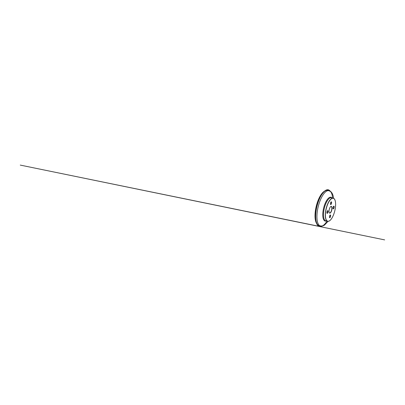 <?xml version="1.0" encoding="UTF-8"?>
<svg xmlns="http://www.w3.org/2000/svg" width="405" height="405" viewBox="0 0 405 405"><rect width="100%" height="100%" fill="white"/><g stroke="black" fill="none" stroke-linecap="round" stroke-linejoin="round"><path stroke-width="0.61" d="M329.305 212.802A3.478 1.296 103.6 0 0 331.801 209.987A3.478 1.296 103.6 0 0 330.763 206.545A3.478 1.296 103.6 0 0 329.265 209.456A3.478 1.296 103.6 0 0 329.265 212.731A3.478 1.296 103.6 0 0 329.305 212.802M333.067 208.757A1.402 0.521 103.6 0 0 334.074 207.623A1.402 0.521 103.6 0 0 333.654 206.236A1.402 0.521 103.6 0 0 333.052 207.406A1.402 0.521 103.6 0 0 333.052 208.727A1.402 0.521 103.6 0 0 333.067 208.757M326.997 213.217A1.402 0.521 103.6 0 0 327.999 212.083A1.402 0.521 103.6 0 0 327.584 210.696A1.402 0.521 103.6 0 0 326.977 211.871A1.402 0.521 103.6 0 0 326.982 213.187A1.402 0.521 103.6 0 0 326.997 213.217M329.548 217.561A1.402 0.521 103.6 0 0 330.551 216.427A1.402 0.521 103.6 0 0 330.136 215.04A1.402 0.521 103.6 0 0 329.528 216.214A1.402 0.521 103.6 0 0 329.533 217.531A1.402 0.521 103.6 0 0 329.548 217.561M330.52 204.414A1.402 0.521 103.6 0 0 331.523 203.28A1.402 0.521 103.6 0 0 331.108 201.887A1.402 0.521 103.6 0 0 330.5 203.062A1.402 0.521 103.6 0 0 330.5 204.383A1.402 0.521 103.6 0 0 330.52 204.414M330.698 206.596A3.336 1.245 -76.4 0 1 331.184 206.489A3.336 1.245 -76.4 0 1 331.604 210.023A3.336 1.245 -76.4 0 1 329.609 212.974A3.336 1.245 -76.4 0 1 329.23 212.65M333.016 208.641A1.261 0.471 103.6 0 0 333.138 208.727A1.261 0.471 103.6 0 0 333.892 207.608A1.261 0.471 103.6 0 0 333.73 206.277A1.261 0.471 103.6 0 0 333.588 206.292M329.498 217.45A1.261 0.471 103.6 0 0 329.614 217.531A1.261 0.471 103.6 0 0 330.369 216.417A1.261 0.471 103.6 0 0 330.207 215.08A1.261 0.471 103.6 0 0 330.065 215.101M326.946 213.101A1.261 0.471 103.6 0 0 327.063 213.187A1.261 0.471 103.6 0 0 327.756 212.296A1.261 0.471 103.6 0 0 327.802 210.858A1.261 0.471 103.6 0 0 327.655 210.737A1.261 0.471 103.6 0 0 327.513 210.757M330.465 204.297A1.261 0.471 103.6 0 0 330.586 204.378A1.261 0.471 103.6 0 0 331.275 203.487A1.261 0.471 103.6 0 0 331.325 202.049A1.261 0.471 103.6 0 0 331.179 201.928A1.261 0.471 103.6 0 0 331.037 201.948M321.469 226.177C319.444 226.952 317.945 226.299 316.963 224.228C315.186 221.196 315.176 212.696 317.211 205.441C318.138 201.968 319.317 198.895 320.755 196.212C322.107 193.701 323.549 191.859 325.083 190.694C327.154 189.317 328.789 189.424 329.979 191.018M326.395 220.082A11.791 4.399 103.6 0 0 335.173 209.01A11.791 4.399 103.6 0 0 329.999 200.191A11.791 4.399 103.6 0 0 326.395 220.082M334.753 199.624A11.907 4.44 103.6 0 0 333.224 198.166A11.907 4.44 103.6 0 0 326.693 206.59A11.907 4.44 103.6 0 0 326.253 220.153A11.907 4.44 103.6 0 0 327.62 221.307A11.907 4.44 103.6 0 0 329.645 220.71M332.267 198.202A11.907 4.44 103.6 0 0 331.432 197.731A11.907 4.44 103.6 0 0 324.896 206.155A11.907 4.44 103.6 0 0 324.461 219.723A11.907 4.44 103.6 0 0 325.828 220.872A11.907 4.44 103.6 0 0 326.784 220.836M331.953 197.858A12.271 4.576 103.6 0 0 324.704 204.54A12.271 4.576 103.6 0 0 323.777 219.905A12.271 4.576 103.6 0 0 326.349 220.998M332.586 198.01A18.205 6.789 103.6 0 0 329.073 190.679A18.205 6.789 103.6 0 0 319.084 203.563A18.205 6.789 103.6 0 0 318.416 224.304A18.205 6.789 103.6 0 0 320.507 226.066A18.205 6.789 103.6 0 0 326.982 221.15M328.425 190.608A18.205 6.789 103.6 0 0 327.812 190.37A18.205 6.789 103.6 0 0 317.824 203.254A18.205 6.789 103.6 0 0 317.156 224A18.205 6.789 103.6 0 0 319.241 225.762A18.205 6.789 103.6 0 0 319.894 225.833M326.587 190.365A18.169 6.779 103.6 0 0 324.623 191.312A18.169 6.779 103.6 0 0 324.613 191.317A18.169 6.779 103.6 0 0 316.867 206.454A18.169 6.779 103.6 0 0 316.832 223.459A18.169 6.779 103.6 0 0 317.095 223.95A18.169 6.779 103.6 0 0 318.153 225.205M324.263 191.6A17.41 6.495 103.6 0 0 323.919 191.843A17.41 6.495 103.6 0 0 323.909 191.848A17.41 6.495 103.6 0 0 316.477 206.358A17.41 6.495 103.6 0 0 316.447 222.664L316.837 223.469A18.169 6.779 103.6 0 0 316.837 223.469L317.095 223.96C317.677 224.947 318.391 225.55 319.241 225.762L322.471 226.051L324.435 225.16L328.06 221.358M323.919 191.843C320.714 194.152 317.353 201.26 315.996 208.514C314.872 214.296 315.039 219.834 316.452 222.674A17.41 6.495 103.6 0 0 316.452 222.674A17.41 6.495 103.6 0 0 316.649 223.044M317.171 203.801A17.319 6.46 103.6 0 0 315.925 208.95M322.066 226.132L320.512 226.623L20.25 165.093L384.659 239.892L319.52 226.537L318.092 225.787L316.244 222.801C315.065 220.279 314.731 216.604 315.252 211.78C315.809 207.147 316.988 202.799 318.796 198.739C320.309 195.428 321.94 193.084 323.686 191.712L326.81 189.823L328.617 189.864L330.546 191.373M325.828 220.872L327.62 221.307C328.89 221.545 330.222 220.634 331.609 218.584C333.062 216.361 334.171 213.572 334.94 210.215C336.302 204.257 335.588 198.632 333.224 198.166L331.432 197.731M333.639 198.323L333.016 195.331L332.095 193.175L330.774 191.555L327.812 190.37C326.815 190.142 325.752 190.461 324.613 191.317M323.909 191.848L324.623 191.312"/></g></svg>
